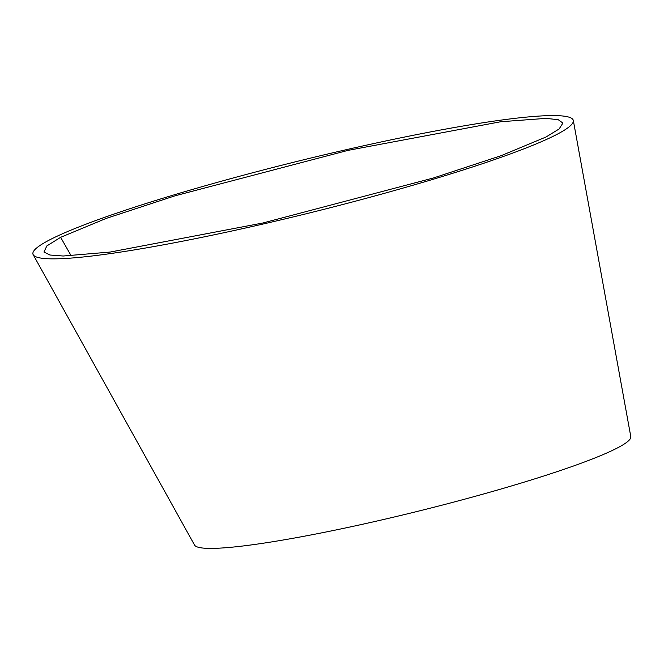 <?xml version="1.0" encoding="UTF-8"?>
<svg xmlns="http://www.w3.org/2000/svg" width="664" height="664" viewBox="0 0 664 664"><rect width="100%" height="100%" fill="white"/><g stroke="black" fill="none" stroke-linecap="round" stroke-linejoin="round"><path stroke-width="1" d="M60.64 237.322L106.19 218.414L174.981 195.822L348.06 150.363L500.664 121.753L546.099 118.366L558.266 119.719L562.923 123.089L559.113 128.974L546.015 137.008L501.171 155.667L433.534 177.952L262.745 223.029L110.108 252.063L63.205 256.013L49.933 255.017L43.965 252.038L46.812 245.954L60.64 237.322L71.181 255.831M555.76 134.991A278.332 26.51 166.1 0 1 260.935 224.523A278.332 26.51 166.1 0 1 33.2 254.727A278.332 26.51 166.1 0 1 50.489 239.438A278.332 26.51 166.1 0 1 349.613 148.927A278.332 26.51 166.1 0 1 573.331 120.516A278.332 26.51 166.1 0 1 555.76 134.991M573.331 120.516L630.8 436.655A224.805 21.414 166.1 0 1 609.245 451.894A224.805 21.414 166.1 0 1 369.242 522.767A224.805 21.414 166.1 0 1 194.535 545.053L33.2 254.727"/></g></svg>

